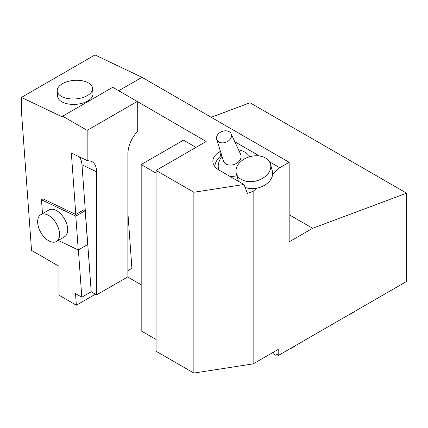<?xml version="1.0" encoding="UTF-8"?>
<svg xmlns="http://www.w3.org/2000/svg" width="428" height="428" viewBox="0 0 428 428"><rect width="100%" height="100%" fill="white"/><g stroke="black" fill="none" stroke-linecap="round" stroke-linejoin="round"><path stroke-width="0.64" d="M95.412 294.229L76.366 305.223L58.978 295.186L58.978 266.259L31.538 250.412L21.4 110.761L21.4 97.424L62.713 117.101L62.643 116.202L87.168 130.358L87.168 160.554L71.342 153.015L75.804 214.471L83.631 209.955L85.193 210.694L87.649 244.538L78.254 249.963L58.229 240.424M193.868 192.252L243.992 184.5L247.421 193.328L253.146 191.321L253.146 363.896L193.868 373.066L193.868 192.252L156.065 170.43L206.173 141.497L112.751 87.275L62.643 116.202M236.261 173.297A17.714 12.524 165 0 1 250.129 156.611A17.714 12.524 165 0 1 270.485 164.127A17.714 12.524 165 0 1 270.769 167.038A17.714 12.524 165 0 1 256.431 180.862A17.714 12.524 165 0 1 237.321 175.726A17.714 12.524 165 0 1 236.261 173.297L238.134 180.29A17.714 12.524 -15 0 0 238.476 181.317M245.11 187.378A17.714 12.524 -15 0 0 256.639 188.224A17.714 12.524 -15 0 0 272.647 174.03A17.714 12.524 -15 0 0 272.358 171.12L270.485 164.127M236.93 175.801A16.976 12 165 0 1 229.649 176.218M219.238 170.205A16.976 12 165 0 1 218.317 164.678A17.714 17.714 0 0 1 222.009 156.316M238.61 149.923A17.714 17.714 0 0 1 249.604 156.295A16.976 12 165 0 1 249.899 156.675M272.647 174.03L279.768 167.717L289.162 162.292L141.973 77.313L118.733 90.725M235.363 142.899L235.924 142.401L259.448 155.985M269.474 161.773L279.768 167.717M221.624 155.08L220.794 155.813A22.144 15.659 -15 0 0 214.749 166.46M253.146 191.321L256.639 188.224M85.193 210.694L75.799 216.119L41.479 199.774L43.046 198.87L75.804 214.471M76.366 305.223L75.521 293.597L81.812 297.23L78.372 249.893M211.197 117.277L250.016 102.768L406.6 193.172L406.6 281.447L278.2 355.577L278.2 349.43L253.146 363.896M220.452 151.335L219.708 151.763C214.342 155.032 212.133 158.852 213.091 163.223C213.856 165.92 215.878 168.236 219.157 170.162L243.992 184.5M235.924 142.401L235.298 142.759M406.6 193.172L312.649 228.285L289.162 214.728M289.162 162.292L289.162 241.847L312.649 228.285M193.868 373.066L156.065 351.238L156.065 170.43M141.186 284.791L127.624 276.959M141.973 77.313L94.995 54.934L21.4 97.424M57.229 90.918L57.62 96.332A17.714 9.298 -4.2 0 0 68.822 104.058A17.714 9.298 -4.2 0 0 87.772 100.992A17.714 9.298 -4.2 0 0 92.962 93.764L92.566 88.35A17.714 9.298 -4.2 0 0 74.226 80.362A17.714 9.298 -4.2 0 0 57.229 90.918A17.714 9.298 -4.2 0 0 68.427 98.643A17.714 9.298 -4.2 0 0 87.376 95.578A17.714 9.298 -4.2 0 0 92.566 88.35M273.187 352.324L274.444 354.491L275.696 355.213L277.419 354.218L278.2 355.577M127.876 270.63L131.915 268.297L127.876 212.652M137.276 101.72L137.276 131.621C131.31 138.463 128.181 145.814 127.876 153.679L127.876 276.814L96.562 294.897L96.562 171.762C96.477 166.503 94.765 163.014 91.437 161.292L87.168 160.554M350.906 313.601A13.284 7.672 0 0 0 353.362 312.483L351.442 313.59A10.572 6.104 180 0 1 349.227 314.569M351.442 313.59L353.362 312.483A13.284 7.672 0 0 0 355.294 311.065M291.404 347.953A13.284 7.672 0 0 0 293.859 346.835L291.939 347.948A10.572 6.104 180 0 1 289.724 348.922M291.939 347.948L293.859 346.835A13.284 7.672 0 0 0 295.791 345.417M75.799 216.119L78.254 249.963M56.357 241.504L64.5 236.807A15.499 8.951 -120 0 0 65.923 221.758A15.499 8.951 -120 0 0 48.995 209.955L40.853 214.658A15.499 8.951 -120 0 0 38.477 227.081A15.499 8.951 -120 0 0 48.605 240.739A15.499 8.951 -120 0 0 56.357 241.504A15.499 8.951 -120 0 0 57.78 226.46A15.499 8.951 -120 0 0 40.853 214.658M41.479 199.774L42.49 213.711M137.276 101.431L87.168 130.358M81.812 297.23L91.207 291.805L96.562 294.897M91.207 291.805L81.989 164.823A22.144 13.851 115.5 0 0 79.357 156.83M195.992 147.376L183.468 140.143L141.186 164.55L141.186 330.898L156.065 339.484M156.065 173.142L141.186 164.55M216.712 139.368L223.453 160.928A9.218 6.821 -21.1 0 0 234.228 164.427A9.218 6.821 -21.1 0 0 240.632 154.305L231.163 133.798A7.752 5.735 158.9 0 1 226.096 142.192A7.752 5.735 158.9 0 1 216.712 139.368A7.752 5.735 158.9 0 1 218.558 133.675A7.752 5.735 158.9 0 1 231.163 133.798M219.708 151.763L220.794 155.813M96.562 171.762L81.989 164.823"/></g></svg>
